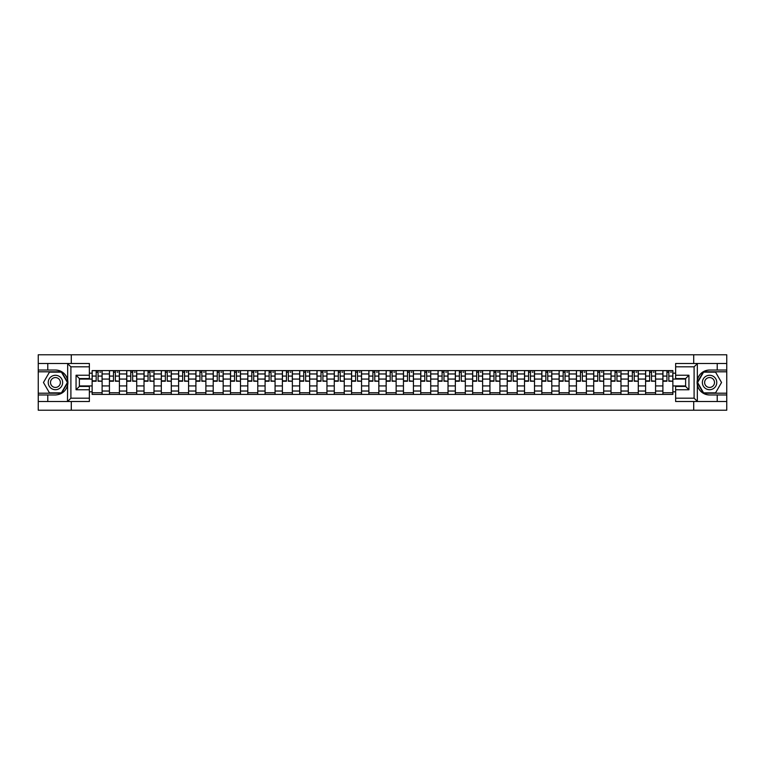 <?xml version="1.0" encoding="UTF-8"?>
<svg xmlns="http://www.w3.org/2000/svg" width="765" height="765" viewBox="0 0 765 765"><rect width="100%" height="100%" fill="white"/><g stroke="black" fill="none" stroke-linecap="round" stroke-linejoin="round"><path stroke-width="1.15" d="M89.362 366.808L70.896 366.808L67.473 363.49L89.362 363.49L89.362 378.56L79.378 378.56L79.378 386.44L89.362 386.44L89.362 401.51L67.473 401.51L67.674 380.09C65.953 373.865 61.869 370.509 55.434 370.031A12.47 12.47 0 0 1 67.674 384.91C65.953 391.135 61.869 394.491 55.434 394.97L38.25 394.97L38.25 410.222L726.75 410.222L726.75 371.8L703.389 371.8L697.211 382.5L703.389 393.2L726.75 393.2M709.566 370.031C703.131 370.509 699.047 373.865 697.326 380.09L697.326 384.91C699.047 391.135 703.131 394.491 709.566 394.97A12.47 12.47 0 0 1 697.097 382.5A12.47 12.47 0 0 1 709.566 370.031L726.75 370.031L726.75 354.778L38.25 354.778L38.25 393.2L61.611 393.2L67.789 382.5L61.611 371.8L38.25 371.8M109.424 394.415L109.424 373.961L102.108 373.961L102.108 394.415M102.108 373.961L102.108 370.585M109.424 373.961L109.424 370.585M119.407 370.585L119.407 394.415M126.722 394.415L126.722 370.585M136.706 370.585L136.706 394.415M144.021 394.415L144.021 370.585M153.994 370.585L153.994 394.415M161.319 394.415L161.319 370.585M171.293 370.585L171.293 394.415M178.608 394.415L178.608 370.585M188.592 370.585L188.592 394.415M195.907 394.415L195.907 370.585M205.881 370.585L205.881 394.415M213.206 394.415L213.206 370.585M223.179 370.585L223.179 394.415M230.495 394.415L230.495 370.585M240.478 370.585L240.478 394.415M247.793 394.415L247.793 370.585M257.776 370.585L257.776 394.415M265.092 394.415L265.092 370.585M275.065 370.585L275.065 394.415M282.381 394.415L282.381 370.585M292.364 370.585L292.364 394.415M299.679 394.415L299.679 370.585M309.662 370.585L309.662 394.415M316.978 394.415L316.978 370.585M326.951 370.585L326.951 394.415M334.276 394.415L334.276 370.585M344.25 370.585L344.25 394.415M351.565 394.415L351.565 370.585M361.549 370.585L361.549 394.415M368.864 394.415L368.864 370.585M378.838 370.585L378.838 394.415M386.162 394.415L386.162 370.585M396.136 370.585L396.136 394.415M403.451 394.415L403.451 370.585M413.435 370.585L413.435 394.415M420.75 394.415L420.75 370.585M430.724 370.585L430.724 394.415M438.049 394.415L438.049 370.585M448.022 370.585L448.022 394.415M455.338 394.415L455.338 370.585M465.321 370.585L465.321 394.415M472.636 394.415L472.636 370.585M482.619 370.585L482.619 394.415M489.935 394.415L489.935 370.585M499.908 370.585L499.908 394.415M507.224 394.415L507.224 370.585M517.207 370.585L517.207 394.415M524.522 394.415L524.522 370.585M534.506 370.585L534.506 394.415M541.821 394.415L541.821 370.585M551.794 370.585L551.794 394.415M559.119 394.415L559.119 370.585M569.093 370.585L569.093 394.415M576.408 394.415L576.408 370.585M586.392 370.585L586.392 394.415M593.707 394.415L593.707 370.585M603.681 370.585L603.681 394.415M611.006 394.415L611.006 370.585M620.979 370.585L620.979 394.415M628.294 394.415L628.294 370.585M638.278 370.585L638.278 394.415M645.593 394.415L645.593 370.585M655.576 370.585L655.576 394.415M662.892 394.415L662.892 370.585M662.892 385.933L655.576 385.933M645.593 385.933L638.278 385.933M628.294 385.933L620.979 385.933M611.006 385.933L603.681 385.933M593.707 385.933L586.392 385.933M576.408 385.933L569.093 385.933M559.119 385.933L551.794 385.933M541.821 385.933L534.506 385.933M524.522 385.933L517.207 385.933M507.224 385.933L499.908 385.933M489.935 385.933L482.619 385.933M472.636 385.933L465.321 385.933M455.338 385.933L448.022 385.933M438.049 385.933L430.724 385.933M420.75 385.933L413.435 385.933M403.451 385.933L396.136 385.933M386.162 385.933L378.838 385.933M368.864 385.933L361.549 385.933M351.565 385.933L344.25 385.933M334.276 385.933L326.951 385.933M316.978 385.933L309.662 385.933M299.679 385.933L292.364 385.933M282.381 385.933L275.065 385.933M265.092 385.933L257.776 385.933M247.793 385.933L240.478 385.933M230.495 385.933L223.179 385.933M213.206 385.933L205.881 385.933M195.907 385.933L188.592 385.933M178.608 385.933L171.293 385.933M161.319 385.933L153.994 385.933M144.021 385.933L136.706 385.933M126.722 385.933L119.407 385.933M109.424 385.933L102.108 385.933M662.892 379.067L655.576 379.067M645.593 379.067L638.278 379.067M628.294 379.067L620.979 379.067M611.006 379.067L603.681 379.067M593.707 379.067L586.392 379.067M576.408 379.067L569.093 379.067M559.119 379.067L551.794 379.067M541.821 379.067L534.506 379.067M524.522 379.067L517.207 379.067M507.224 379.067L499.908 379.067M489.935 379.067L482.619 379.067M472.636 379.067L465.321 379.067M455.338 379.067L448.022 379.067M438.049 379.067L430.724 379.067M420.75 379.067L413.435 379.067M403.451 379.067L396.136 379.067M386.162 379.067L378.838 379.067M368.864 379.067L361.549 379.067M351.565 379.067L344.25 379.067M334.276 379.067L326.951 379.067M316.978 379.067L309.662 379.067M299.679 379.067L292.364 379.067M282.381 379.067L275.065 379.067M265.092 379.067L257.776 379.067M247.793 379.067L240.478 379.067M230.495 379.067L223.179 379.067M213.206 379.067L205.881 379.067M195.907 379.067L188.592 379.067M178.608 379.067L171.293 379.067M161.319 379.067L153.994 379.067M144.021 379.067L136.706 379.067M126.722 379.067L119.407 379.067M109.424 379.067L102.108 379.067M79.378 385.933L92.135 385.933L92.135 379.067L79.378 379.067M89.362 373.186L92.135 373.186L92.135 379.067M672.865 379.067L672.865 385.933L685.622 385.933L685.622 379.067L672.865 379.067L672.865 370.585L92.135 370.585L92.135 373.186M672.865 373.186L675.638 373.186M675.638 391.814L672.865 391.814L672.865 385.933M92.135 385.933L92.135 394.415L672.865 394.415L672.865 391.814M92.135 391.814L89.362 391.814M693.712 410.222L693.712 401.51M693.712 363.49L693.712 354.778M71.288 410.222L71.288 401.51M71.288 363.49L71.288 354.778M102.108 392.751L92.135 392.751M96.18 372.249L98.063 372.249M119.407 392.751L109.424 392.751M113.478 372.249L115.362 372.249M136.706 392.751L126.722 392.751M130.767 372.249L132.651 372.249M153.994 392.751L144.021 392.751M148.066 372.249L149.95 372.249M171.293 392.751L161.319 392.751M165.364 372.249L167.248 372.249M188.592 392.751L178.608 392.751M182.653 372.249L184.547 372.249M205.881 392.751L195.907 392.751M199.952 372.249L201.836 372.249M223.179 392.751L213.206 392.751M217.25 372.249L219.134 372.249M240.478 392.751L230.495 392.751M234.549 372.249L236.433 372.249M257.776 392.751L247.793 392.751M251.838 372.249L253.722 372.249M275.065 392.751L265.092 392.751M269.137 372.249L271.02 372.249M292.364 392.751L282.381 392.751M286.435 372.249L288.319 372.249M309.662 392.751L299.679 392.751M303.724 372.249L305.608 372.249M326.951 392.751L316.978 392.751M321.023 372.249L322.906 372.249M344.25 392.751L334.276 392.751M338.321 372.249L340.205 372.249M361.549 392.751L351.565 392.751M355.61 372.249L357.504 372.249M378.838 392.751L368.864 392.751M372.909 372.249L374.793 372.249M396.136 392.751L386.162 392.751M390.207 372.249L392.091 372.249M413.435 392.751L403.451 392.751M407.496 372.249L409.39 372.249M430.724 392.751L420.75 392.751M424.795 372.249L426.679 372.249M448.022 392.751L438.049 392.751M442.094 372.249L443.977 372.249M465.321 392.751L455.338 392.751M459.392 372.249L461.276 372.249M482.619 392.751L472.636 392.751M476.681 372.249L478.565 372.249M499.908 392.751L489.935 392.751M493.98 372.249L495.863 372.249M517.207 392.751L507.224 392.751M511.278 372.249L513.162 372.249M534.506 392.751L524.522 392.751M528.567 372.249L530.451 372.249M551.794 392.751L541.821 392.751M545.866 372.249L547.75 372.249M569.093 392.751L559.119 392.751M563.164 372.249L565.048 372.249M586.392 392.751L576.408 392.751M580.453 372.249L582.347 372.249M603.681 392.751L593.707 392.751M597.752 372.249L599.636 372.249M620.979 392.751L611.006 392.751M615.05 372.249L616.934 372.249M638.278 392.751L628.294 392.751M632.349 372.249L634.233 372.249M655.576 392.751L645.593 392.751M649.638 372.249L651.522 372.249M672.865 392.751L662.892 392.751M666.937 372.249L668.82 372.249M98.063 380.846L102.051 381.228L98.063 381.228L98.063 370.69L102.051 370.69L99.842 370.69M102.051 380.846L102.051 370.69M96.18 372.134L98.063 372.134M99.842 372.134L100.617 372.134M99.67 370.69L92.192 370.69L92.192 381.228L96.18 381.228L96.18 370.69L94.573 370.69M115.362 380.846L119.35 381.228L115.362 381.228L115.362 370.69L119.35 370.69L117.131 370.69M119.35 380.846L119.35 370.69M113.478 372.134L115.362 372.134M117.131 372.134L117.906 372.134M116.969 370.69L109.481 370.69L109.481 381.228L113.478 381.228L113.478 370.69L111.872 370.69M132.651 380.846L136.648 381.228L132.651 381.228L132.651 370.69L136.648 370.69L134.43 370.69M136.648 380.846L136.648 370.69M130.767 372.134L132.651 372.134M134.43 372.134L135.204 372.134M134.267 370.69L126.78 370.69L126.78 381.228L130.767 381.228L130.767 370.69L129.161 370.69M47.784 394.97L47.784 401.51L38.25 401.51M67.473 401.51L47.784 401.51M38.25 394.97L38.25 393.2M67.473 363.49L47.784 363.49L47.784 370.031L38.25 370.031M47.784 363.49L38.25 363.49M55.434 370.031L47.784 370.031M79.378 378.56L76.06 375.242L89.362 375.242M89.362 389.758L76.06 389.758L79.378 386.44M67.674 401.415L70.896 398.192L89.362 398.192M697.527 363.49L694.104 366.808L675.638 366.808L675.638 363.49L726.75 363.49M717.216 370.031L717.216 363.49M675.638 398.192L694.104 398.192L697.527 401.51L675.638 401.51L675.638 386.44L685.622 386.44L685.622 378.56L675.638 378.56L675.638 366.808M726.75 370.031L726.75 371.8M697.527 401.51L717.216 401.51L717.216 394.97L726.75 394.97M717.216 401.51L726.75 401.51M709.566 394.97L717.216 394.97M685.622 386.44L688.94 389.758L675.638 389.758M675.638 375.242L688.94 375.242L685.622 378.56M48.224 382.5A7.21 7.21 0 0 0 55.434 389.71A7.21 7.21 0 0 0 62.644 382.5A7.21 7.21 0 0 0 55.434 375.29A7.21 7.21 0 0 0 48.224 382.5M50.5 382.5A4.934 4.934 0 0 0 55.434 387.434A4.934 4.934 0 0 0 60.368 382.5A4.934 4.934 0 0 0 55.434 377.566A4.934 4.934 0 0 0 50.5 382.5M61.42 372.134L67.406 382.5L61.42 392.866L49.448 392.866L43.462 382.5L49.448 372.134L61.42 372.134M702.356 382.5A7.21 7.21 0 0 0 709.566 389.71A7.21 7.21 0 0 0 716.776 382.5A7.21 7.21 0 0 0 709.566 375.29A7.21 7.21 0 0 0 702.356 382.5M704.632 382.5A4.934 4.934 0 0 0 709.566 387.434A4.934 4.934 0 0 0 714.5 382.5A4.934 4.934 0 0 0 709.566 377.566A4.934 4.934 0 0 0 704.632 382.5M715.552 372.134L721.538 382.5L715.552 392.866L703.58 392.866L697.594 382.5L703.58 372.134L715.552 372.134M149.95 380.846L153.947 381.228L149.95 381.228L149.95 370.69L153.947 370.69L151.728 370.69M153.947 380.846L153.947 370.69M148.066 372.134L149.95 372.134M151.728 372.134L152.503 372.134M151.556 370.69L144.078 370.69L144.078 381.228L148.066 381.228L148.066 370.69L146.459 370.69M167.248 380.846L171.236 381.228L167.248 381.228L167.248 370.69L171.236 370.69L169.017 370.69M171.236 380.846L171.236 370.69M165.364 372.134L167.248 372.134M169.017 372.134L169.801 372.134M168.855 370.69L161.367 370.69L161.367 381.228L165.364 381.228L165.364 370.69L163.758 370.69M184.547 380.846L188.534 381.228L184.547 381.228L184.547 370.69L188.534 370.69L186.316 370.69M188.534 380.846L188.534 370.69M182.653 372.134L184.547 372.134M186.316 372.134L187.09 372.134M186.153 370.69L178.666 370.69L178.666 381.228L182.653 381.228L182.653 370.69L181.047 370.69M201.836 380.846L205.833 381.228L201.836 381.228L201.836 370.69L205.833 370.69L203.614 370.69M205.833 380.846L205.833 370.69M199.952 372.134L201.836 372.134M203.614 372.134L204.389 372.134M203.442 370.69L195.964 370.69L195.964 381.228L199.952 381.228L199.952 370.69L198.345 370.69M219.134 380.846L223.122 381.228L219.134 381.228L219.134 370.69L223.122 370.69L220.903 370.69M223.122 380.846L223.122 370.69M217.25 372.134L219.134 372.134M220.903 372.134L221.687 372.134M220.741 370.69L213.253 370.69L213.253 381.228L217.25 381.228L217.25 370.69L215.644 370.69M236.433 380.846L240.42 381.228L236.433 381.228L236.433 370.69L240.42 370.69L238.202 370.69M240.42 380.846L240.42 370.69M234.549 372.134L236.433 372.134M238.202 372.134L238.976 372.134M238.039 370.69L230.552 370.69L230.552 381.228L234.549 381.228L234.549 370.69L232.933 370.69M253.722 380.846L257.719 381.228L253.722 381.228L253.722 370.69L257.719 370.69L255.5 370.69M257.719 380.846L257.719 370.69M251.838 372.134L253.722 372.134M255.5 372.134L256.275 372.134M255.328 370.69L247.85 370.69L247.85 381.228L251.838 381.228L251.838 370.69L250.232 370.69M271.02 380.846L275.008 381.228L271.02 381.228L271.02 370.69L275.008 370.69L272.799 370.69M275.008 380.846L275.008 370.69M269.137 372.134L271.02 372.134M272.799 372.134L273.574 372.134M272.627 370.69L265.149 370.69L265.149 381.228L269.137 381.228L269.137 370.69L267.53 370.69M288.319 380.846L292.307 381.228L288.319 381.228L288.319 370.69L292.307 370.69L290.088 370.69M292.307 380.846L292.307 370.69M286.435 372.134L288.319 372.134M290.088 372.134L290.863 372.134M289.925 370.69L282.438 370.69L282.438 381.228L286.435 381.228L286.435 370.69L284.829 370.69M305.608 380.846L309.605 381.228L305.608 381.228L305.608 370.69L309.605 370.69L307.387 370.69M309.605 380.846L309.605 370.69M303.724 372.134L305.608 372.134M307.387 372.134L308.161 372.134M307.224 370.69L299.737 370.69L299.737 381.228L303.724 381.228L303.724 370.69L302.118 370.69M322.906 380.846L326.904 381.228L322.906 381.228L322.906 370.69L326.904 370.69L324.685 370.69M326.904 380.846L326.904 370.69M321.023 372.134L322.906 372.134M324.685 372.134L325.46 372.134M324.513 370.69L317.035 370.69L317.035 381.228L321.023 381.228L321.023 370.69L319.416 370.69M340.205 380.846L344.193 381.228L340.205 381.228L340.205 370.69L344.193 370.69L341.974 370.69M344.193 380.846L344.193 370.69M338.321 372.134L340.205 372.134M341.974 372.134L342.749 372.134M341.812 370.69L334.324 370.69L334.324 381.228L338.321 381.228L338.321 370.69L336.715 370.69M357.504 380.846L361.491 381.228L357.504 381.228L357.504 370.69L361.491 370.69L359.273 370.69M361.491 380.846L361.491 370.69M355.61 372.134L357.504 372.134M359.273 372.134L360.047 372.134M359.11 370.69L351.623 370.69L351.623 381.228L355.61 381.228L355.61 370.69L354.004 370.69M374.793 380.846L378.79 381.228L374.793 381.228L374.793 370.69L378.79 370.69L376.571 370.69M378.79 380.846L378.79 370.69M372.909 372.134L374.793 372.134M376.571 372.134L377.346 372.134M376.399 370.69L368.921 370.69L368.921 381.228L372.909 381.228L372.909 370.69L371.302 370.69M392.091 380.846L396.079 381.228L392.091 381.228L392.091 370.69L396.079 370.69L393.86 370.69M396.079 380.846L396.079 370.69M390.207 372.134L392.091 372.134M393.86 372.134L394.644 372.134M393.698 370.69L386.21 370.69L386.21 381.228L390.207 381.228L390.207 370.69L388.601 370.69M409.39 380.846L413.377 381.228L409.39 381.228L409.39 370.69L413.377 370.69L411.159 370.69M413.377 380.846L413.377 370.69M407.496 372.134L409.39 372.134M411.159 372.134L411.933 372.134M410.996 370.69L403.509 370.69L403.509 381.228L407.496 381.228L407.496 370.69L405.89 370.69M426.679 380.846L430.676 381.228L426.679 381.228L426.679 370.69L430.676 370.69L428.457 370.69M430.676 380.846L430.676 370.69M424.795 372.134L426.679 372.134M428.457 372.134L429.232 372.134M428.285 370.69L420.807 370.69L420.807 381.228L424.795 381.228L424.795 370.69L423.188 370.69M443.977 380.846L447.965 381.228L443.977 381.228L443.977 370.69L447.965 370.69L445.746 370.69M447.965 380.846L447.965 370.69M442.094 372.134L443.977 372.134M445.746 372.134L446.531 372.134M445.584 370.69L438.096 370.69L438.096 381.228L442.094 381.228L442.094 370.69L440.487 370.69M461.276 380.846L465.263 381.228L461.276 381.228L461.276 370.69L465.263 370.69L463.045 370.69M465.263 380.846L465.263 370.69M459.392 372.134L461.276 372.134M463.045 372.134L463.82 372.134M462.882 370.69L455.395 370.69L455.395 381.228L459.392 381.228L459.392 370.69L457.776 370.69M478.565 380.846L482.562 381.228L478.565 381.228L478.565 370.69L482.562 370.69L480.344 370.69M482.562 380.846L482.562 370.69M476.681 372.134L478.565 372.134M480.344 372.134L481.118 372.134M480.171 370.69L472.694 370.69L472.694 381.228L476.681 381.228L476.681 370.69L475.075 370.69M495.863 380.846L499.851 381.228L495.863 381.228L495.863 370.69L499.851 370.69L497.642 370.69M499.851 380.846L499.851 370.69M493.98 372.134L495.863 372.134M497.642 372.134L498.417 372.134M497.47 370.69L489.992 370.69L489.992 381.228L493.98 381.228L493.98 370.69L492.373 370.69M513.162 380.846L517.15 381.228L513.162 381.228L513.162 370.69L517.15 370.69L514.931 370.69M517.15 380.846L517.15 370.69M511.278 372.134L513.162 372.134M514.931 372.134L515.706 372.134M514.769 370.69L507.281 370.69L507.281 381.228L511.278 381.228L511.278 370.69L509.672 370.69M530.451 380.846L534.448 381.228L530.451 381.228L530.451 370.69L534.448 370.69L532.23 370.69M534.448 380.846L534.448 370.69M528.567 372.134L530.451 372.134M532.23 372.134L533.004 372.134M532.067 370.69L524.58 370.69L524.58 381.228L528.567 381.228L528.567 370.69L526.961 370.69M547.75 380.846L551.747 381.228L547.75 381.228L547.75 370.69L551.747 370.69L549.528 370.69M551.747 380.846L551.747 370.69M545.866 372.134L547.75 372.134M549.528 372.134L550.303 372.134M549.356 370.69L541.878 370.69L541.878 381.228L545.866 381.228L545.866 370.69L544.259 370.69M565.048 380.846L569.036 381.228L565.048 381.228L565.048 370.69L569.036 370.69L566.817 370.69M569.036 380.846L569.036 370.69M563.164 372.134L565.048 372.134M566.817 372.134L567.601 372.134M566.655 370.69L559.167 370.69L559.167 381.228L563.164 381.228L563.164 370.69L561.558 370.69M582.347 380.846L586.334 381.228L582.347 381.228L582.347 370.69L586.334 370.69L584.116 370.69M586.334 380.846L586.334 370.69M580.453 372.134L582.347 372.134M584.116 372.134L584.89 372.134M583.953 370.69L576.466 370.69L576.466 381.228L580.453 381.228L580.453 370.69L578.847 370.69M599.636 380.846L603.633 381.228L599.636 381.228L599.636 370.69L603.633 370.69L601.414 370.69M603.633 380.846L603.633 370.69M597.752 372.134L599.636 372.134M601.414 372.134L602.189 372.134M601.242 370.69L593.764 370.69L593.764 381.228L597.752 381.228L597.752 370.69L596.145 370.69M616.934 380.846L620.922 381.228L616.934 381.228L616.934 370.69L620.922 370.69L618.703 370.69M620.922 380.846L620.922 370.69M615.05 372.134L616.934 372.134M618.703 372.134L619.487 372.134M618.541 370.69L611.053 370.69L611.053 381.228L615.05 381.228L615.05 370.69L613.444 370.69M634.233 380.846L638.22 381.228L634.233 381.228L634.233 370.69L638.22 370.69L636.002 370.69M638.22 380.846L638.22 370.69M632.349 372.134L634.233 372.134M636.002 372.134L636.776 372.134M635.839 370.69L628.352 370.69L628.352 381.228L632.349 381.228L632.349 370.69L630.733 370.69M651.522 380.846L655.519 381.228L651.522 381.228L651.522 370.69L655.519 370.69L653.3 370.69M655.519 380.846L655.519 370.69M649.638 372.134L651.522 372.134M653.3 372.134L654.075 372.134M653.128 370.69L645.65 370.69L645.65 381.228L649.638 381.228L649.638 370.69L648.031 370.69M668.82 380.846L672.808 381.228L668.82 381.228L668.82 370.69L672.808 370.69L670.599 370.69M672.808 380.846L672.808 370.69M666.937 372.134L668.82 372.134M670.599 372.134L671.374 372.134M670.427 370.69L662.949 370.69L662.949 381.228L666.937 381.228L666.937 370.69L665.33 370.69M645.593 373.961L638.278 373.961M628.294 373.961L620.979 373.961M611.006 373.961L603.681 373.961M593.707 373.961L586.392 373.961M576.408 373.961L569.093 373.961M559.119 373.961L551.794 373.961M541.821 373.961L534.506 373.961M524.522 373.961L517.207 373.961M507.224 373.961L499.908 373.961M489.935 373.961L482.619 373.961M472.636 373.961L465.321 373.961M455.338 373.961L448.022 373.961M438.049 373.961L430.724 373.961M420.75 373.961L413.435 373.961M403.451 373.961L396.136 373.961M386.162 373.961L378.838 373.961M368.864 373.961L361.549 373.961M351.565 373.961L344.25 373.961M334.276 373.961L326.951 373.961M316.978 373.961L309.662 373.961M299.679 373.961L292.364 373.961M282.381 373.961L275.065 373.961M265.092 373.961L257.776 373.961M247.793 373.961L240.478 373.961M230.495 373.961L223.179 373.961M213.206 373.961L205.881 373.961M195.907 373.961L188.592 373.961M178.608 373.961L171.293 373.961M161.319 373.961L153.994 373.961M144.021 373.961L136.706 373.961M126.722 373.961L119.407 373.961M662.892 373.961L655.576 373.961M645.593 391.039L638.278 391.039M628.294 391.039L620.979 391.039M611.006 391.039L603.681 391.039M593.707 391.039L586.392 391.039M576.408 391.039L569.093 391.039M559.119 391.039L551.794 391.039M541.821 391.039L534.506 391.039M524.522 391.039L517.207 391.039M507.224 391.039L499.908 391.039M489.935 391.039L482.619 391.039M472.636 391.039L465.321 391.039M455.338 391.039L448.022 391.039M438.049 391.039L430.724 391.039M420.75 391.039L413.435 391.039M403.451 391.039L396.136 391.039M386.162 391.039L378.838 391.039M368.864 391.039L361.549 391.039M351.565 391.039L344.25 391.039M334.276 391.039L326.951 391.039M316.978 391.039L309.662 391.039M299.679 391.039L292.364 391.039M282.381 391.039L275.065 391.039M265.092 391.039L257.776 391.039M247.793 391.039L240.478 391.039M230.495 391.039L223.179 391.039M213.206 391.039L205.881 391.039M195.907 391.039L188.592 391.039M178.608 391.039L171.293 391.039M161.319 391.039L153.994 391.039M144.021 391.039L136.706 391.039M126.722 391.039L119.407 391.039M109.424 391.039L102.108 391.039M662.892 391.039L655.576 391.039M98.063 376.074L102.051 376.074M92.192 380.846L96.18 380.846M92.192 376.074L96.18 376.074M115.362 376.074L119.35 376.074M109.481 380.846L113.478 380.846M109.481 376.074L113.478 376.074M132.651 376.074L136.648 376.074M126.78 380.846L130.767 380.846M126.78 376.074L130.767 376.074M67.674 380.09L67.674 363.585M70.896 366.808L70.896 398.192M76.06 389.758L76.06 375.242M697.326 363.585L697.326 380.09M697.326 384.91L697.326 401.415M694.104 398.192L694.104 366.808M688.94 375.242L688.94 389.758M149.95 376.074L153.947 376.074M144.078 380.846L148.066 380.846M144.078 376.074L148.066 376.074M167.248 376.074L171.236 376.074M161.367 380.846L165.364 380.846M161.367 376.074L165.364 376.074M184.547 376.074L188.534 376.074M178.666 380.846L182.653 380.846M178.666 376.074L182.653 376.074M201.836 376.074L205.833 376.074M195.964 380.846L199.952 380.846M195.964 376.074L199.952 376.074M219.134 376.074L223.122 376.074M213.253 380.846L217.25 380.846M213.253 376.074L217.25 376.074M236.433 376.074L240.42 376.074M230.552 380.846L234.549 380.846M230.552 376.074L234.549 376.074M253.722 376.074L257.719 376.074M247.85 380.846L251.838 380.846M247.85 376.074L251.838 376.074M271.02 376.074L275.008 376.074M265.149 380.846L269.137 380.846M265.149 376.074L269.137 376.074M288.319 376.074L292.307 376.074M282.438 380.846L286.435 380.846M282.438 376.074L286.435 376.074M305.608 376.074L309.605 376.074M299.737 380.846L303.724 380.846M299.737 376.074L303.724 376.074M322.906 376.074L326.904 376.074M317.035 380.846L321.023 380.846M317.035 376.074L321.023 376.074M340.205 376.074L344.193 376.074M334.324 380.846L338.321 380.846M334.324 376.074L338.321 376.074M357.504 376.074L361.491 376.074M351.623 380.846L355.61 380.846M351.623 376.074L355.61 376.074M374.793 376.074L378.79 376.074M368.921 380.846L372.909 380.846M368.921 376.074L372.909 376.074M392.091 376.074L396.079 376.074M386.21 380.846L390.207 380.846M386.21 376.074L390.207 376.074M409.39 376.074L413.377 376.074M403.509 380.846L407.496 380.846M403.509 376.074L407.496 376.074M426.679 376.074L430.676 376.074M420.807 380.846L424.795 380.846M420.807 376.074L424.795 376.074M443.977 376.074L447.965 376.074M438.096 380.846L442.094 380.846M438.096 376.074L442.094 376.074M461.276 376.074L465.263 376.074M455.395 380.846L459.392 380.846M455.395 376.074L459.392 376.074M478.565 376.074L482.562 376.074M472.694 380.846L476.681 380.846M472.694 376.074L476.681 376.074M495.863 376.074L499.851 376.074M489.992 380.846L493.98 380.846M489.992 376.074L493.98 376.074M513.162 376.074L517.15 376.074M507.281 380.846L511.278 380.846M507.281 376.074L511.278 376.074M530.451 376.074L534.448 376.074M524.58 380.846L528.567 380.846M524.58 376.074L528.567 376.074M547.75 376.074L551.747 376.074M541.878 380.846L545.866 380.846M541.878 376.074L545.866 376.074M565.048 376.074L569.036 376.074M559.167 380.846L563.164 380.846M559.167 376.074L563.164 376.074M582.347 376.074L586.334 376.074M576.466 380.846L580.453 380.846M576.466 376.074L580.453 376.074M599.636 376.074L603.633 376.074M593.764 380.846L597.752 380.846M593.764 376.074L597.752 376.074M616.934 376.074L620.922 376.074M611.053 380.846L615.05 380.846M611.053 376.074L615.05 376.074M634.233 376.074L638.22 376.074M628.352 380.846L632.349 380.846M628.352 376.074L632.349 376.074M651.522 376.074L655.519 376.074M645.65 380.846L649.638 380.846M645.65 376.074L649.638 376.074M668.82 376.074L672.808 376.074M662.949 380.846L666.937 380.846M662.949 376.074L666.937 376.074"/></g></svg>
